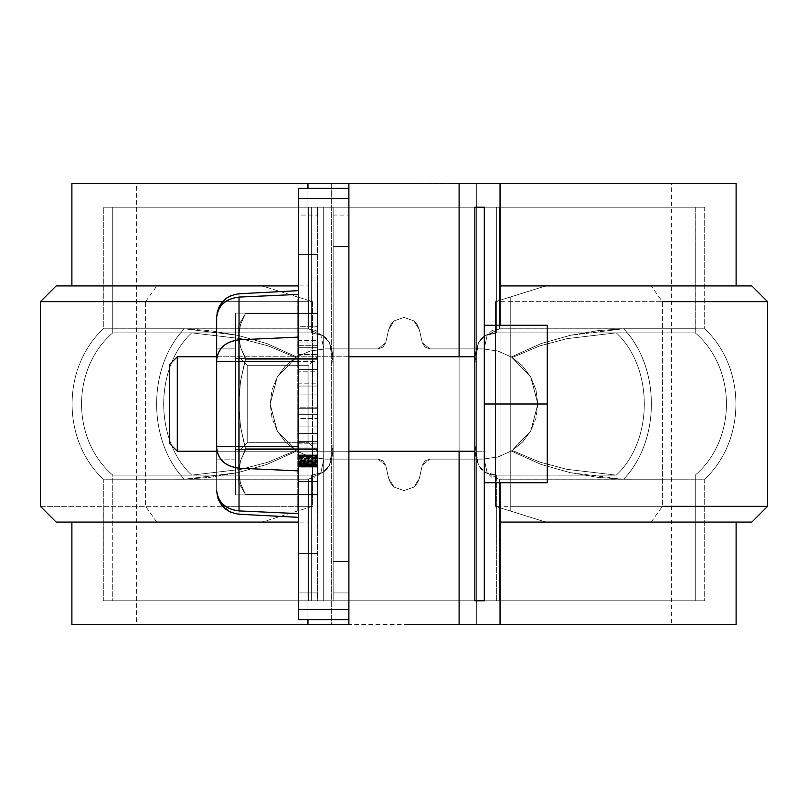 <?xml version="1.0" encoding="UTF-8"?>
<svg xmlns="http://www.w3.org/2000/svg" width="808" height="808" viewBox="0 0 808 808"><rect width="100%" height="100%" fill="white"/><g stroke="black" fill="none" stroke-linecap="round" stroke-linejoin="round"><path stroke-width="0.61" stroke-dasharray="4.04 3.03" d="M511.353 451.076L541.097 464.449L570.317 472.68L623.635 479.235L704.707 479.184L499.344 479.205L499.344 600.798L704.707 600.798L107.201 600.798L308.656 600.798L308.656 479.205L103.293 479.184L184.355 479.235L237.653 472.68L266.963 464.428L296.647 451.076L310.363 457.045L325.281 459.106L378.023 459.106L382.931 460.823L385.699 465.246L388.638 478.306L390.648 483.194L394.163 487.143L404 490.587L413.837 487.143L417.352 483.194L419.362 478.306L422.301 465.246L425.069 460.823L429.977 459.106L482.719 459.106L497.678 457.035L511.353 451.076L530.684 431.129L535.997 418.059L537.815 403.99L530.906 377.265L512.262 357.489L498.152 351.106L482.719 348.894L429.977 348.894L425.069 347.177L422.301 342.754L419.362 329.694L417.352 324.806L413.837 320.857L404 317.413L394.163 320.857L390.648 324.806L388.638 329.694L385.699 342.754L382.931 347.177L378.023 348.894L325.281 348.894L310.322 350.965L296.647 356.924L266.903 343.551L237.683 335.32L184.365 328.765L103.293 328.805L308.656 328.795L308.656 207.202L103.293 207.202L700.799 207.202L499.344 207.202L499.344 328.795L704.707 328.816L623.645 328.765L570.347 335.32L541.037 343.572L511.353 356.924L497.637 350.955L482.719 348.894L429.977 348.894L425.069 347.177L422.301 342.754L419.362 329.694L417.352 324.806L413.837 320.857L404 317.413L394.163 320.857L390.648 324.806L388.638 329.694L385.699 342.754L382.931 347.177L378.023 348.894L325.281 348.894L309.807 351.116L295.738 357.489L268.377 345.955L241.127 338.673L191.708 332.856L112.746 332.886L311.646 332.876L311.646 207.202L112.746 207.202L691.476 207.202L496.354 207.202L496.354 332.876L695.254 332.906L616.292 332.856L566.953 338.653L539.875 345.875L512.262 357.489L539.875 345.875L566.953 338.653L616.292 332.856C653.632 367.842 653.632 440.158 616.292 475.144L496.354 475.124L496.354 600.798L695.254 600.798L404 600.798L704.667 600.798L484.295 600.798L484.295 459.58L484.295 600.798L474.851 600.798L474.851 443.744L474.851 600.798L691.476 600.798L116.524 600.798L311.646 600.798L311.646 475.124L112.746 475.094L191.708 475.144L241.047 469.347L268.125 462.125L295.738 450.511L309.848 456.894L325.281 459.106L378.023 459.106L382.931 460.823L385.699 465.246L388.638 478.306L390.648 483.194L394.163 487.143L404 490.587L413.837 487.143L417.352 483.194L419.362 478.306L422.301 465.246L425.069 460.823L429.977 459.106L482.719 459.106L498.193 456.884L512.262 450.511L539.623 462.045L566.873 469.327L616.292 475.144L566.873 469.327L539.623 462.045L512.262 450.511L530.927 430.694L537.825 403.98L535.987 389.9L530.664 376.841L511.353 356.924L541.017 343.582L570.327 335.32L598.183 330.603L623.604 328.765C660.621 367.196 660.621 440.804 623.604 479.235L598.102 477.387L570.307 472.67L541.087 464.438L511.353 451.076L522.291 442.35L530.684 431.129L537.825 403.99L530.664 376.841L522.281 365.65L511.353 356.924L497.637 350.955L482.719 348.894L429.977 348.894L422.301 342.754L419.362 329.694L413.837 320.857L419.362 329.694L422.301 342.754L429.977 348.894L482.719 348.894L498.152 351.106L512.262 357.489L522.816 366.206L530.906 377.265L537.825 403.98L530.927 430.694L522.827 441.784L512.262 450.511L498.193 456.884L482.719 459.106L429.977 459.106L482.719 459.106L497.678 457.035L511.353 451.076L541.097 464.449L570.317 472.68L623.635 479.235L683.659 479.195L623.675 479.235C660.601 440.784 660.601 367.216 623.675 328.765L499.344 328.795L487.184 335.118L484.295 348.42L484.295 459.58L487.174 472.852L499.344 479.205L499.344 600.798L484.295 600.798L484.295 207.202L484.295 348.42L484.295 207.202L499.344 207.202L499.344 328.795L491.931 330.553L487.184 335.118L484.295 348.42L484.295 459.58L487.174 472.852L491.91 477.437L499.344 479.205L704.707 479.184L499.344 479.205L499.344 600.798L700.799 600.798L107.201 600.798L308.656 600.798L308.656 479.205L320.816 472.882L323.705 459.58L323.705 207.202L323.705 600.798L323.705 459.58L323.705 600.798L103.333 600.798L404 600.798L112.777 600.798L311.646 600.798L311.646 475.124C319.857 475.134 325.816 471.832 329.523 465.226L333.149 443.744L333.149 404L333.149 600.798L333.149 443.744L333.149 600.798L308.656 600.798L308.656 479.205L184.325 479.235C147.399 440.784 147.399 367.216 184.325 328.765L308.656 328.795L308.656 207.202L323.705 207.202L323.705 348.42L320.826 335.148L308.656 328.795L316.09 330.563L320.826 335.148L323.705 348.42L323.705 459.58L320.816 472.882L316.069 477.447L308.656 479.205L103.293 479.184L184.355 479.235L209.817 477.397L237.673 472.68L266.983 464.418L296.647 451.076L277.336 431.159L272.013 418.1L270.185 404.01L277.073 377.306L295.738 357.489L268.377 345.955L241.127 338.673L191.708 332.856C154.368 367.842 154.368 440.158 191.708 475.144L241.047 469.347L268.125 462.125L295.738 450.511L277.094 430.735L270.175 404.02L272.003 389.941L277.316 376.871L296.647 356.924L266.913 343.562L237.693 335.33L209.898 330.613L184.396 328.765C147.379 367.196 147.379 440.804 184.396 479.235L237.653 472.68L266.963 464.428L296.647 451.076L310.363 457.045L325.281 459.106L378.023 459.106L385.699 465.246L388.638 478.306L394.163 487.143L388.638 478.306L385.699 465.246L378.023 459.106L325.281 459.106L309.848 456.894L295.738 450.511L285.184 441.794L277.094 430.735L270.175 404.02L277.336 431.159L285.719 442.35L296.647 451.076L310.363 457.045L325.281 459.106L378.023 459.106L382.931 460.823L385.699 465.246L388.638 478.306L390.648 483.194L394.163 487.143L404 490.587L394.163 487.143L404 490.587L413.837 487.143L404 490.587L413.837 487.143L419.362 478.306L422.301 465.246L429.977 459.106L422.301 465.246L419.362 478.306L413.837 487.143L417.352 483.194L419.362 478.306L422.301 465.246L425.069 460.823L429.977 459.106L482.719 459.106L497.678 457.035L511.353 451.076L530.684 431.129L535.997 418.059L537.815 403.99L530.906 377.265L512.262 357.489L498.152 351.106L482.719 348.894L429.977 348.894L425.069 347.177L422.301 342.754L419.362 329.694L417.352 324.806L413.837 320.857L404 317.413L413.837 320.857L404 317.413L394.163 320.857L404 317.413L394.163 320.857L388.638 329.694L385.699 342.754L378.023 348.894L325.281 348.894L378.023 348.894L385.699 342.754L388.638 329.694L394.163 320.857L390.648 324.806L388.638 329.694L385.699 342.754L382.931 347.177L378.023 348.894L325.281 348.894L310.322 350.965L296.647 356.924L285.709 365.65L277.316 376.871L270.175 404.01L277.073 377.306L285.174 366.216L295.738 357.489L309.807 351.116L325.281 348.894L310.322 350.965L296.647 356.924L266.903 343.551L237.683 335.32L184.365 328.765L103.525 328.795L308.656 328.795L308.656 207.202L103.333 207.202L704.667 207.202L484.295 207.202L484.295 600.798L484.295 459.58L484.295 600.798L474.851 600.798L474.851 207.202L474.851 443.744L478.447 465.176C482.154 471.821 488.123 475.134 496.354 475.124L496.354 600.798L474.851 600.798L474.851 207.202L496.354 207.202L496.354 332.876C488.143 332.866 482.184 336.168 478.477 342.774L474.851 364.256L474.851 207.202L695.223 207.202L496.354 207.202L496.354 332.876L485.255 335.572L478.477 342.774L475.528 352.712L474.851 364.256L474.851 443.744L475.518 455.197L478.447 465.176L485.204 472.397L496.354 475.124L616.292 475.144C653.632 440.158 653.632 367.842 616.292 332.856L496.354 332.876L695.254 332.906L616.292 332.856L566.953 338.653L539.875 345.875L512.262 357.489L539.875 345.875L566.953 338.653L616.292 332.856C653.632 367.842 653.632 440.158 616.292 475.144L496.354 475.124L496.354 600.798L695.223 600.798L404 600.798L704.667 600.798L484.295 600.798L499.344 600.798L499.344 479.205L623.675 479.235C660.601 440.784 660.601 367.216 623.675 328.765L695.223 328.765L623.645 328.765L570.347 335.32L541.037 343.572L511.353 356.924L497.637 350.955L482.719 348.894L429.977 348.894L425.069 347.177L422.301 342.754L419.362 329.694L417.352 324.806L413.837 320.857L404 317.413L394.163 320.857L390.648 324.806L388.638 329.694L385.699 342.754L382.931 347.177L378.023 348.894L325.281 348.894L309.807 351.116L295.738 357.489L268.377 345.955L241.127 338.673L191.708 332.856L112.746 332.906L311.646 332.876L311.646 207.202L333.149 207.202L333.149 404L333.149 207.202L333.149 364.256L329.553 342.824C325.846 336.179 319.877 332.866 311.646 332.876L322.796 335.603L329.553 342.824L332.482 352.803L333.149 364.256L333.149 443.744L332.472 455.288L329.523 465.226L322.745 472.428L311.646 475.124L191.708 475.144C154.368 440.158 154.368 367.842 191.708 332.856L311.646 332.876L311.646 207.202L333.149 207.202L107.201 207.202L700.799 207.202L499.344 207.202L499.344 328.795L704.707 328.816L499.344 328.795L487.184 335.118L484.295 348.42L484.295 459.58L487.174 472.852L499.344 479.205L491.91 477.437L487.174 472.852L484.295 459.58L484.295 207.202L484.295 348.42L487.184 335.118L491.931 330.553L499.344 328.795L499.344 207.202L484.295 207.202L704.707 207.202L103.333 207.202L333.149 207.202L333.149 600.798L323.705 600.798L333.149 600.798L333.149 207.202L333.149 600.798L311.646 600.798L311.646 475.124L112.746 475.094L191.708 475.144L241.047 469.347L268.125 462.125L295.738 450.511L309.848 456.894L325.281 459.106L378.023 459.106L382.931 460.823L385.699 465.246L388.638 478.306L390.648 483.194L394.163 487.143L404 490.587L413.837 487.143L417.352 483.194L419.362 478.306L422.301 465.246L425.069 460.823L429.977 459.106L482.719 459.106L498.193 456.884L512.262 450.511L539.623 462.045L566.873 469.327L616.292 475.144L566.873 469.327L539.623 462.045L512.262 450.511L530.927 430.694L537.825 403.98L535.987 389.9L530.664 376.841L511.353 356.924L541.017 343.582L570.327 335.32L598.183 330.603L623.604 328.765C660.621 367.196 660.621 440.804 623.604 479.235L598.102 477.387L570.307 472.67L541.087 464.438L511.353 451.076L522.291 442.35L530.684 431.129L537.825 403.99L530.664 376.841L522.281 365.65L511.353 356.924L497.637 350.955L482.719 348.894L429.977 348.894L422.301 342.754L419.362 329.694L413.837 320.857L404 317.413L394.163 320.857L388.638 329.694L385.699 342.754L378.023 348.894L325.281 348.894L378.023 348.894L385.699 342.754L388.638 329.694L394.163 320.857L404 317.413L413.837 320.857L419.362 329.694L422.301 342.754L429.977 348.894L482.719 348.894L498.152 351.106L512.262 357.489L522.816 366.206L530.906 377.265L537.825 403.98L530.927 430.694L522.827 441.784L512.262 450.511L498.193 456.884L482.719 459.106L429.977 459.106L482.719 459.106L497.678 457.035L511.353 451.076M103.293 600.798L308.656 600.798L308.656 479.205L320.816 472.882L323.705 459.58L323.705 207.202L323.705 600.798L323.705 207.202L333.149 207.202L333.149 600.798L323.705 600.798L323.705 459.58L323.705 600.798L103.333 600.798L404 600.798L112.777 600.798L311.646 600.798L311.646 475.124C319.857 475.134 325.816 471.832 329.523 465.226L333.149 443.744L333.149 600.798L348.894 600.798L348.894 188.314L298.516 188.314L298.516 619.685L348.894 619.685L348.894 188.314L348.894 619.685L348.894 600.798L317.413 600.798L317.413 207.202L317.413 600.798L298.516 600.798L298.516 553.561L298.516 600.798L348.894 600.798L317.413 600.798L317.413 207.202L348.894 207.202L348.894 188.314L298.516 188.314L298.516 619.685L348.894 619.685L348.894 592.92L333.149 592.92L348.894 592.92L348.894 561.439L333.149 561.439L333.149 600.798L333.149 561.439L348.894 561.439L348.894 246.561L333.149 246.561L348.894 246.561L333.149 246.561L348.894 246.561L348.894 207.202L333.149 207.202L333.149 364.256L329.553 342.824C325.846 336.179 319.877 332.866 311.646 332.876L311.646 207.202L691.476 207.202L496.354 207.202L496.354 332.876C488.143 332.866 482.184 336.168 478.477 342.774L474.851 364.256L474.851 404L474.851 348.894L474.851 600.798L474.851 443.744L478.447 465.176C482.154 471.821 488.123 475.134 496.354 475.124L496.354 600.798L695.254 600.798L116.524 600.798L333.149 600.798L333.149 561.439L348.894 561.439L333.149 561.439L333.149 600.798L298.516 600.798L317.413 600.798L317.413 553.561L298.516 553.561L317.413 553.561L298.516 553.561L298.516 600.798L298.516 592.92L317.413 592.92L298.516 592.92L298.516 553.561L317.413 553.561L317.413 207.202L348.894 207.202L323.705 207.202L323.705 600.798L103.293 600.798L103.293 479.184L184.325 479.235C147.399 440.784 147.399 367.216 184.325 328.765L103.293 328.816L103.293 207.202L103.293 328.805L241.158 328.836L308.656 328.795L308.656 207.202L323.705 207.202L323.705 348.42L320.826 335.148L308.656 328.795L316.09 330.563L320.826 335.148L323.705 348.42L323.705 459.58L320.816 472.882L316.069 477.447L308.656 479.205L103.293 479.184C61.691 440.32 61.691 367.68 103.293 328.816C61.691 367.68 61.691 440.32 103.293 479.184L103.293 600.798M484.295 404L484.295 482.719L484.295 325.281L484.295 422.079L484.295 325.281L547.269 325.281L547.269 482.719L484.295 482.719L484.295 404L547.269 404L547.269 482.719L547.269 325.281L547.269 482.719L484.295 482.719L547.269 482.719L484.295 482.719L484.295 404L484.295 482.719L547.269 482.719L547.269 325.281L547.269 482.719L484.295 482.719L484.295 404L547.269 404L484.295 404L484.295 482.719L484.295 325.281L547.269 325.281L547.269 404L484.295 404L484.295 356.772L484.295 451.228L484.295 422.079L484.295 451.228L474.851 451.228L484.295 451.228L484.295 325.281L484.295 404L547.269 404L484.295 404L484.295 325.281L547.269 325.281L484.295 325.281L547.269 325.281L484.295 325.281L484.295 404M323.705 404L323.705 348.894L323.705 404M695.223 207.202L455.045 207.202L695.223 207.202L496.354 207.202L695.223 207.202L695.254 332.906L496.354 332.876L485.255 335.572L478.477 342.774L475.528 352.712L474.851 364.256L474.851 207.202L484.295 207.202L474.851 207.202L474.851 443.744L475.518 455.197L478.447 465.176L485.204 472.397L496.354 475.124L616.292 475.144C653.632 440.158 653.632 367.842 616.292 332.856L695.254 332.906C736.825 368.428 736.825 439.572 695.254 475.094L695.254 600.798L695.254 475.094C736.825 439.572 736.825 368.428 695.254 332.906L695.254 207.202M459.106 356.772L459.106 451.228L459.106 356.772M500.041 482.719L500.041 325.281L500.041 482.719M307.959 188.314L307.959 619.685L307.959 188.314M72.053 183.588L735.947 183.588M72.053 624.412L671.64 624.412L671.64 183.588L459.106 183.588L459.106 624.412L459.106 183.588L671.398 183.588L136.602 183.588L348.894 183.588L348.894 624.412L348.894 183.588L331.664 183.588L331.664 624.412L348.894 624.412L136.36 624.412L136.36 183.588L669.145 183.588L476.336 183.588L476.336 624.412L671.398 624.412L404 624.412L735.947 624.412M736.108 285.921L500.041 285.921L500.041 522.079L735.209 522.079L500.041 522.079L500.041 624.412L500.041 183.588L500.041 285.921L730.856 285.921L545.784 285.921L495.425 301.667L495.425 506.333L545.784 522.079L736.108 522.079M298.516 285.921L72.791 285.921L307.959 285.921L307.959 183.588L307.959 624.412L307.959 522.079L77.144 522.079L262.216 522.079L312.575 506.333L312.575 301.667L262.216 285.921L71.892 285.921M500.041 624.412L307.959 624.412M71.892 522.079L56.146 522.079M307.959 183.588L500.041 183.588M40.4 506.333L312.575 506.333L312.575 301.667L297.768 297.051L297.768 301.667L312.575 301.667L297.768 301.667L297.768 506.333L297.768 301.667L145.602 301.667L145.602 506.333L297.768 506.333L297.768 510.949L262.216 522.079L56.257 522.079M222.614 301.667L307.959 301.667L307.959 506.333L222.614 506.333M40.4 301.667L145.602 301.667L145.602 506.333L40.511 506.333M40.511 301.667L297.768 301.667L297.768 297.051L262.216 285.921L56.146 285.921M298.516 522.079L262.216 522.079M545.784 522.079L651.208 522.079L545.784 522.079L495.425 506.333L495.425 301.667L662.398 301.667L510.232 301.667L510.232 297.051L495.425 301.667L510.232 301.667L510.232 506.333L767.6 506.333M545.784 285.921L651.208 285.921L545.784 285.921L510.232 297.051L510.232 506.333L495.425 506.333L767.489 506.333M767.489 301.667L662.398 301.667L662.398 506.333L651.208 522.079L751.854 522.079M751.854 285.921L651.208 285.921L662.398 301.667L662.398 506.333M662.398 301.667L767.6 301.667M751.743 522.079L651.208 522.079M510.232 510.949L510.232 506.333L510.232 510.949M651.208 285.921L751.743 285.921M307.959 301.667L307.959 285.921M56.257 285.921L262.216 285.921M145.602 301.667L156.792 285.921M307.959 522.079L307.959 506.333M156.792 522.079L145.602 506.333M312.575 506.333L297.768 510.949L297.768 506.333L312.575 506.333M476.336 183.588L476.336 624.412M331.664 183.588L331.664 624.412M112.746 600.798L311.646 600.798L112.777 600.798L112.746 475.094L191.708 475.144L241.047 469.347L268.125 462.125L295.738 450.511L277.094 430.735L270.175 404.02L277.073 377.306L295.738 357.489L268.377 345.955L241.127 338.673L191.708 332.856C154.368 367.842 154.368 440.158 191.708 475.144C154.368 440.158 154.368 367.842 191.708 332.856L112.746 332.906L112.746 207.202L112.746 332.886C71.175 368.428 71.175 439.572 112.746 475.094C71.175 439.572 71.175 368.428 112.746 332.906L311.646 332.876L322.796 335.603L329.553 342.824L332.482 352.803L333.149 364.256L333.149 443.744L332.472 455.288L329.523 465.226L322.745 472.428L311.646 475.124L112.746 475.094L112.746 600.798M296.647 451.076L277.336 431.159L272.013 418.1L270.185 404.01L272.003 389.941L277.316 376.871L296.647 356.924L266.913 343.562L237.693 335.33L209.898 330.613L184.396 328.765C147.379 367.196 147.379 440.804 184.396 479.235L209.817 477.397L237.673 472.68L266.983 464.418L296.647 451.076L310.363 457.045L325.281 459.106L378.023 459.106L385.699 465.246L388.638 478.306L394.163 487.143L404 490.587L413.837 487.143L419.362 478.306L422.301 465.246L429.977 459.106L422.301 465.246L419.362 478.306L413.837 487.143L404 490.587L394.163 487.143L388.638 478.306L385.699 465.246L378.023 459.106L325.281 459.106L309.848 456.894L295.738 450.511L285.184 441.794L277.094 430.735L270.175 404.02L277.336 431.159L285.719 442.35L296.647 451.076M496.354 600.798L474.851 600.798L496.354 600.798M474.851 207.202L496.354 207.202L474.851 207.202M311.646 207.202L333.149 207.202L298.516 207.202L298.516 254.439L298.516 207.202L317.413 207.202L298.516 207.202L298.516 254.439L317.413 254.439L298.516 254.439L317.413 254.439L298.516 254.439L298.516 215.079L317.413 215.079L298.516 215.079L298.516 207.202L333.149 207.202L333.149 215.079L348.894 215.079L333.149 215.079L333.149 207.202L311.646 207.202M325.281 348.894L310.322 350.965L296.647 356.924L285.709 365.65L277.316 376.871L270.175 404.01L277.073 377.306L285.174 366.216L295.738 357.489L309.807 351.116L325.281 348.894M298.516 345.673L298.516 326.301L298.516 354.52L298.516 345.673L317.413 345.673L317.413 326.301L317.413 354.52L317.413 326.301L317.413 345.673L298.516 345.673L298.516 354.52L317.413 354.52L298.516 354.52L298.516 342.986L317.413 342.986L298.516 342.986L298.516 326.301L317.413 326.301L298.516 326.301L298.516 340.532L317.413 340.532L298.516 340.532L298.516 345.673M298.516 371.801L298.516 408.293L298.516 371.801L317.413 371.801L317.413 408.293L317.413 371.801L317.413 408.293L317.413 371.801L298.516 371.801L298.516 394.062L317.413 394.062L298.516 394.062L298.516 408.293L317.413 408.293L298.516 408.293L298.516 386.042L317.413 386.042L298.516 386.042L298.516 371.801M298.516 294.395L239.027 297.091C239.027 292.708 239.027 292.708 239.027 297.091C239.027 292.708 239.027 292.708 239.027 297.091L298.516 294.395C298.516 289.456 298.516 289.456 298.516 294.395C298.516 289.456 298.516 289.456 298.516 294.395L298.516 337.108L239.027 339.815L298.516 337.108L298.516 294.395L239.027 297.091L239.027 339.815L298.516 337.108L239.027 339.815L239.027 297.091C239.027 292.678 239.027 292.678 239.027 297.091L298.516 294.395L298.516 337.108L298.516 290.648L298.516 517.352L298.516 290.648L298.516 517.352L298.516 337.108L298.516 361.277L298.516 337.108L239.027 339.815L298.516 337.108L298.516 361.277L239.027 361.277L239.027 339.815L239.027 468.185L239.027 361.277L216.655 361.277L216.655 317.514L216.655 490.486C217.887 502.414 225.341 509.222 239.027 510.909L298.516 513.605C298.516 518.544 298.516 518.544 298.516 513.605C298.516 518.544 298.516 518.544 298.516 513.605L239.027 510.909C239.027 515.292 239.027 515.292 239.027 510.909C239.027 515.322 239.027 515.322 239.027 510.909C239.027 515.322 239.027 515.322 239.027 510.909L239.027 468.185L298.516 470.892L298.516 446.723L216.655 446.723L298.516 446.723L239.027 446.723L239.027 510.909C225.432 509.141 217.978 502.334 216.655 490.486L216.655 360.237L216.655 490.486C217.887 502.414 225.341 509.222 239.027 510.909L298.516 513.605C298.516 518.544 298.516 518.544 298.516 513.605C298.516 518.544 298.516 518.544 298.516 513.605L239.027 510.909C239.027 515.292 239.027 515.292 239.027 510.909C239.027 515.292 239.027 515.292 239.027 510.909L298.516 513.605L239.027 510.909L239.027 468.185C225.432 466.428 217.978 459.621 216.655 447.763C217.887 459.691 225.341 466.499 239.027 468.185C225.341 466.499 217.887 459.691 216.655 447.763L216.655 446.723L239.027 446.723L216.655 446.723L216.655 361.277L239.027 361.277L216.655 361.277L216.655 360.237C217.887 348.309 225.341 341.501 239.027 339.815L239.027 297.091C239.027 292.708 239.027 292.708 239.027 297.091L298.516 294.395C298.516 289.456 298.516 289.456 298.516 294.395C298.516 289.456 298.516 289.456 298.516 294.395L239.027 297.091L239.027 339.815C225.432 341.572 217.978 348.379 216.655 360.237L216.655 317.514L216.655 361.277L239.027 361.277L239.027 446.723L216.655 446.723L239.027 446.723L239.027 468.185L239.027 361.277L298.516 361.277L298.516 470.892L239.027 468.185L298.516 470.892L298.516 513.605L298.516 446.723L239.027 446.723L239.027 339.815L239.027 446.723L298.516 446.723L239.027 446.723L239.027 510.909C225.432 509.141 217.978 502.334 216.655 490.486L216.655 447.763C217.978 459.621 225.432 466.428 239.027 468.185L298.516 470.892L239.027 468.185L298.516 470.892L298.516 513.605M298.516 467.125L298.516 443.824L298.516 467.125L317.413 467.125L317.413 443.824L317.413 467.115L317.413 443.824L317.413 463.146L298.516 463.146L317.413 463.146L317.413 481.517L298.516 481.517L317.413 481.517L298.516 481.517L298.516 443.824L317.413 443.824L298.516 443.824L298.516 447.056L317.413 447.056L298.516 447.056L298.516 454.884L317.413 454.884L298.516 454.884L298.516 455.399L317.413 455.399L298.516 455.399L298.516 455.914L317.413 455.914L298.516 455.914L298.516 456.429L317.413 456.429L298.516 456.429L317.413 456.934L298.516 456.934L317.413 457.439L298.516 457.439L298.516 458.025L317.413 458.025L298.516 458.025L298.516 458.601L317.413 458.601L298.516 458.601L298.516 459.166L317.413 459.166L298.516 459.166L298.516 459.732L317.413 459.732L298.516 459.732L298.516 460.277L317.413 460.277L298.516 460.277L298.516 460.802L317.413 460.802L298.516 460.802L298.516 461.317L317.413 461.317L298.516 461.317L317.413 461.822L298.516 461.822L317.413 462.307L298.516 462.307L317.413 462.772L298.516 462.772L317.413 463.216L298.516 463.216L317.413 463.651L298.516 463.651L317.413 464.055L298.516 464.055L317.413 464.438L298.516 464.438L317.413 464.792L298.516 464.792L317.413 465.125L298.516 465.125L317.413 465.438L298.516 465.438L317.413 465.731L298.516 465.731L317.413 465.984L298.516 465.984L317.413 466.226L298.516 466.226L317.413 466.428L298.516 466.428L317.413 466.61L298.516 466.61L317.413 466.772L298.516 466.772L317.413 466.893L298.516 466.893L317.413 466.994L298.516 466.994L317.413 467.075L298.516 467.075L317.413 467.125L317.413 481.517L298.516 481.517L298.516 467.125L317.413 467.125L298.516 467.115M298.516 433.583L298.516 407.192L298.516 455.833L298.516 433.583L317.413 433.583L317.413 407.192L317.413 455.833L317.413 407.192L317.413 433.583L298.516 433.583L298.516 455.833L317.413 455.833L298.516 455.833L298.516 441.602L317.413 441.602L298.516 441.602L298.516 426.058L317.413 426.058L298.516 426.058L298.516 414.312L317.413 414.312L298.516 414.312L298.516 407.192L317.413 407.192L298.516 407.192L298.516 418.534L317.413 418.534L298.516 418.534L298.516 433.583M298.516 361.56L298.516 383.82L298.516 347.339L298.516 361.56L317.413 361.56L317.413 383.82L317.413 347.339L317.413 383.82L317.413 361.56L298.516 361.56L298.516 347.339L317.413 347.339L298.516 347.339L298.516 369.589L317.413 369.589L298.516 369.589L298.516 383.82L317.413 383.82L298.516 383.82L298.516 361.56M317.413 358.55L317.413 494.9L317.413 313.1L317.413 494.9L317.413 313.1L317.413 494.9L317.413 313.1L317.413 358.55L235.542 358.55L235.542 313.1L235.542 494.9L235.542 358.55L235.542 494.9L235.542 449.45L317.413 449.45L317.413 494.9L317.413 449.45L235.542 449.45L235.542 358.55L317.413 358.55L235.542 358.55L235.542 313.1L317.413 313.1L235.542 313.1L235.542 358.55L317.413 358.55L235.542 358.55L235.542 449.45L317.413 449.45L235.542 449.45L235.542 494.9L317.413 494.9L235.542 494.9L235.542 449.45L317.413 449.45L235.542 449.45L235.542 358.55L317.413 358.55L235.542 358.55L235.542 313.1L317.413 313.1L235.542 313.1L235.542 358.55L317.413 358.55M216.655 404L216.655 348.894L216.655 404M220.614 348.894L235.542 348.894L235.542 459.106L235.542 348.894L235.542 459.106L235.542 348.894L235.542 459.106L235.542 348.894L216.655 348.894L235.542 348.894L235.542 459.106L235.542 348.894L216.655 348.894M298.516 361.277L239.027 361.277L298.516 361.277L239.027 361.277L239.027 339.815C225.341 341.501 217.887 348.309 216.655 360.237C217.887 348.309 225.341 341.501 239.027 339.815C225.432 341.572 217.978 348.379 216.655 360.237L216.655 317.514L216.655 360.237C217.978 348.379 225.432 341.572 239.027 339.815L239.027 361.277L216.655 361.277L298.516 361.277L298.516 446.723L298.516 337.108M239.027 297.091C225.341 298.778 217.887 305.586 216.655 317.514C217.887 305.586 225.341 298.778 239.027 297.091C225.432 298.859 217.978 305.666 216.655 317.514C217.978 305.666 225.432 298.859 239.027 297.091L239.027 339.815L239.027 297.091C225.341 298.778 217.887 305.586 216.655 317.514C217.978 305.666 225.432 298.859 239.027 297.091C239.027 292.678 239.027 292.678 239.027 297.091C239.027 292.678 239.027 292.678 239.027 297.091M333.149 215.079L333.149 246.561L333.149 215.079M235.542 494.9L317.413 494.9L235.542 494.9L235.542 449.45L317.413 449.45L235.542 449.45L235.542 494.9M298.516 470.892L298.516 446.723M239.027 468.185L239.027 510.909C225.341 509.222 217.887 502.414 216.655 490.486C217.978 502.334 225.432 509.141 239.027 510.909C239.027 515.322 239.027 515.322 239.027 510.909C239.027 515.322 239.027 515.322 239.027 510.909L239.027 468.185C225.432 466.428 217.978 459.621 216.655 447.763C217.887 459.691 225.341 466.499 239.027 468.185M245.511 494.526L240.511 483.426L238.693 472.175L238.693 482.719L238.693 472.175L240.531 483.477L245.511 494.526L317.413 494.526L317.413 313.474L317.413 449.824L245.511 449.824L240.521 426.574L238.693 404L238.693 472.175L240.542 460.833L245.511 449.824L240.521 460.883L238.693 472.175L238.693 325.281L238.693 335.825L240.531 324.523L245.511 313.474L240.542 324.493L238.693 335.825L240.511 347.087L245.511 358.176L240.521 381.426L238.693 404L240.531 426.604L245.511 449.824L317.413 449.824L317.413 494.526L245.511 494.526L317.413 494.526L317.413 359.297L245.511 359.297L317.413 359.297L317.413 448.703L245.511 448.703L317.413 448.703L317.413 494.526L317.413 313.474L245.511 313.474L317.413 313.474L317.413 358.176L245.511 358.176L317.413 358.176L317.413 359.297L317.413 313.474L317.413 449.824L245.511 449.824L317.413 449.824L317.413 494.526L245.511 494.526L317.413 494.526L245.511 494.526L240.511 483.426L238.693 472.175L238.693 325.281L238.693 482.719L238.693 472.175L240.531 483.477L245.511 494.526L240.511 483.426L238.693 472.175L240.542 460.833L245.511 448.703L240.521 460.883L238.693 472.175L238.693 482.719L238.693 472.175L240.531 483.477L245.511 494.526L317.413 494.526L245.511 494.526L240.511 483.426L238.693 472.175L240.542 460.833L245.511 449.824L317.413 449.824L245.511 449.824L245.511 448.703L317.413 448.703L317.413 359.297L245.511 359.297L240.521 347.117L238.693 335.825L238.693 404L240.531 381.396L245.511 358.176L317.413 358.176L317.413 313.474L245.511 313.474L317.413 313.474L317.413 358.176L245.511 358.176L245.511 359.297L317.413 359.297L317.413 448.703L245.511 448.703L317.413 448.703L245.511 448.703L240.521 426.574L238.693 404L240.531 426.604L245.511 448.703L240.521 426.574L238.693 404L240.531 381.396L245.511 359.297L240.521 381.426L238.693 404L238.693 472.175L238.693 335.825L240.511 347.087L245.511 358.176L317.413 358.176L245.511 358.176L240.521 347.117L238.693 335.825L240.531 324.523L238.693 335.825L238.693 325.281L238.693 335.825L240.531 324.523L245.511 313.474L240.542 324.493L245.511 313.474L317.413 313.474L245.511 313.474L240.542 324.493L238.693 335.825L240.511 347.087L245.511 359.297L317.413 359.297L245.511 359.297L240.521 381.426L238.693 404L240.531 426.604L245.511 449.824L240.521 460.883L238.693 472.175L238.693 325.281L238.693 482.719L238.693 472.175L240.531 483.477L245.511 494.526L238.693 482.719L245.511 494.526L317.413 494.526L245.511 494.526M238.693 363.095L238.693 450.824L238.693 356.772L238.693 450.824L238.693 356.772L247.218 365.297L247.218 442.582L247.218 365.297L308.888 365.297L247.218 365.297L247.218 442.582L247.218 365.297L308.888 365.297L308.888 442.582L308.888 365.297L317.413 356.772L317.413 451.157L317.413 356.772L308.888 365.297L308.888 442.582L308.888 365.297L247.218 365.297L247.218 437.522L247.218 365.297L238.693 356.772L238.693 450.763L238.693 363.095M245.511 448.703L245.511 449.824L317.413 449.824L245.511 449.824L245.511 448.703L317.413 448.703L245.511 448.703L240.521 426.574L238.693 404L240.531 381.396L245.511 358.176L240.521 347.117L238.693 335.825L238.693 404L240.531 426.604L245.511 448.703M245.511 313.474L317.413 313.474L245.511 313.474L240.542 324.493L238.693 335.825L240.511 347.087L245.511 358.176L317.413 358.176L245.511 358.176L245.511 359.297L240.521 347.117L238.693 335.825L240.531 324.523L245.511 313.474L317.413 313.474L245.511 313.474L238.693 325.281L245.511 313.474M245.511 359.297L317.413 359.297L245.511 359.297L240.521 381.426L238.693 404L240.531 381.396L245.511 359.297M308.888 370.478L308.888 442.653L308.888 370.478M245.511 449.824L240.521 460.883L238.693 472.175L240.542 460.833L245.511 449.824M348.894 451.228L216.655 451.228L348.894 451.228M474.851 356.772L177.295 356.772L177.295 451.228L484.295 451.228L484.295 356.772L484.295 451.228L484.295 447.632L484.295 451.228L177.295 451.228L177.295 356.772L177.295 451.228L177.295 356.772L177.295 451.228L177.295 356.772L169.417 364.64L169.417 443.36L169.417 364.64M484.295 447.632L484.295 422.079L484.295 447.632M704.707 479.184L704.707 600.798L704.707 479.184C746.309 440.32 746.309 367.68 704.707 328.816C746.309 367.68 746.309 440.32 704.707 479.184M704.707 207.202L704.707 328.816L704.707 207.202M235.542 459.106L216.655 459.106L235.542 459.106M298.516 290.648L238.299 293.819M298.516 517.352L239.027 514.231L231.431 512.545M229.29 511.555L218.837 500.566M217.928 498.324L216.655 490.648M237.936 293.849L235.936 294.142M234.835 294.375L233.29 294.789M233.28 294.789L231.391 295.465M228.836 296.688L227.129 297.728M225.765 298.718L225.028 299.314M224.967 299.364L224.402 299.859M221.473 303.05L220.917 303.808M220.564 304.333L219.806 305.555M218.776 307.555L217.423 311.363M217.11 312.716L216.988 313.353M216.857 314.211L216.655 317.12M238.693 451.228L247.218 442.703L308.888 442.703L247.218 442.703L238.693 451.228M317.413 451.228L308.888 442.703L317.413 451.228M348.894 356.772L216.655 356.772M177.295 451.228L169.417 443.36"/><path stroke-width="1.21" d="M484.295 600.798L484.295 207.202L474.851 207.202L484.295 207.202L484.295 600.798L474.851 600.798L474.851 207.202L474.851 600.798L484.295 600.798M459.106 183.588L459.106 356.772L459.106 183.588L500.041 183.588L459.106 183.588M459.106 451.228L459.106 624.412L500.041 624.412L500.041 482.719L500.041 624.412L459.106 624.412L459.106 451.228M500.041 325.281L500.041 183.588L500.041 325.281M71.892 285.921L71.892 183.588L348.894 183.588L348.894 188.314L298.516 188.314L298.516 198.404L348.894 198.404L298.516 198.404L298.516 609.596L348.894 609.596L298.516 609.596L298.516 619.685L348.894 619.685L348.894 188.314L348.894 624.412L307.959 624.412L307.959 619.685L307.959 624.412L348.894 624.412L348.894 619.685L298.516 619.685L298.516 188.314L348.894 188.314L348.894 183.588L307.959 183.588L307.959 188.314L307.959 183.588L72.053 183.588M735.947 183.588L500.041 183.588L736.108 183.588L736.108 285.921M71.892 522.079L71.892 624.412L307.959 624.412L72.053 624.412M735.947 624.412L500.041 624.412L736.108 624.412L736.108 522.079M222.614 301.667L40.4 301.667L40.4 506.333L56.146 522.079L298.516 522.079M40.4 301.667L56.146 285.921L298.516 285.921L56.257 285.921M662.398 301.667L767.489 301.667M662.398 506.333L767.489 506.333M751.743 522.079L500.041 522.079L751.854 522.079L767.6 506.333L767.6 301.667L751.854 285.921L500.041 285.921L751.743 285.921M40.511 301.667L134.916 301.667M56.257 522.079L175.073 522.079M298.516 361.277L239.027 361.277L239.027 339.815L298.516 337.108L239.027 339.815L239.027 297.091C225.432 298.859 217.978 305.666 216.655 317.514L216.655 360.237L216.655 317.514C217.887 305.586 225.341 298.778 239.027 297.091L298.516 294.395L239.027 297.091C239.027 292.708 239.027 292.708 239.027 297.091L239.027 446.723L298.516 446.723L239.027 446.723L239.027 468.185L298.516 470.892L239.027 468.185L239.027 510.909C239.027 515.292 239.027 515.292 239.027 510.909L298.516 513.605L239.027 510.909L239.027 468.185C225.432 466.428 217.978 459.621 216.655 447.763L216.655 360.237L216.655 447.763C217.887 459.691 225.341 466.499 239.027 468.185L239.027 446.723L216.655 446.723L239.027 446.723L239.027 361.277L298.516 361.277L298.516 446.723M298.516 337.108L298.516 294.395M298.516 513.605L298.516 470.892M239.027 510.909C225.432 509.141 217.978 502.334 216.655 490.486L216.655 490.486C217.887 502.414 225.341 509.222 239.027 510.909M239.027 361.277L216.655 361.277L239.027 361.277M239.027 339.815C225.341 341.501 217.887 348.309 216.655 360.237C217.978 348.379 225.432 341.572 239.027 339.815M239.027 297.091C239.027 292.678 239.027 292.678 239.027 297.091M484.295 325.281L547.269 325.281L484.295 325.281M484.295 404L547.269 404L547.269 325.281L547.269 404L484.295 404M484.295 482.719L547.269 482.719L547.269 404L547.269 482.719L484.295 482.719M474.851 451.228L348.894 451.228L474.851 451.228M216.655 451.228L177.295 451.228L216.655 451.228M216.655 356.772L177.295 356.772L177.295 451.228L169.417 443.36L169.417 364.64L169.417 443.36M169.417 364.64L177.295 356.772L177.295 451.228M298.516 290.648L239.027 293.769C225.361 295.738 217.897 303.596 216.655 317.352L216.655 317.12M298.516 517.352L239.027 514.231C225.361 512.262 217.897 504.404 216.655 490.648M231.431 512.545L229.29 511.555M218.837 500.566L217.928 498.324M231.391 295.465L228.967 296.617M227.129 297.728L225.765 298.718M224.402 299.859L221.978 302.414M219.806 305.555L218.978 307.121M217.423 311.363L217.11 312.716M474.851 356.772L348.894 356.772"/></g></svg>
